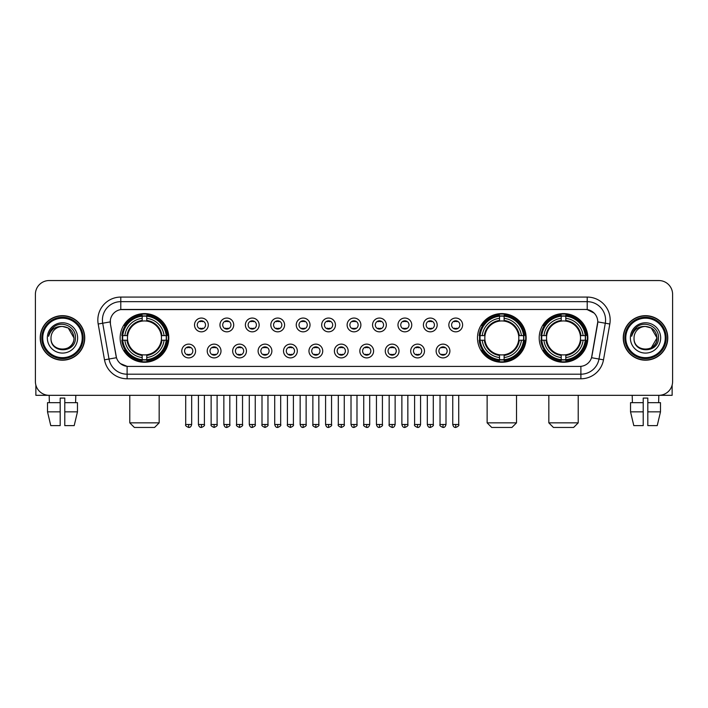 <?xml version="1.0" encoding="UTF-8"?>
<svg xmlns="http://www.w3.org/2000/svg" width="708" height="708" viewBox="0 0 708 708"><rect width="100%" height="100%" fill="white"/><g stroke="black" fill="none" stroke-linecap="round" stroke-linejoin="round"><path stroke-width="1.06" d="M477.493 337.928A24.329 24.329 0 0 0 501.822 362.266A24.329 24.329 0 0 0 526.15 337.928A24.329 24.329 0 0 0 501.822 313.6A24.329 24.329 0 0 0 477.493 337.928M539.195 337.928A24.329 24.329 0 0 0 563.524 362.266A24.329 24.329 0 0 0 587.852 337.928A24.329 24.329 0 0 0 563.524 313.6A24.329 24.329 0 0 0 539.195 337.928M120.148 337.928A24.329 24.329 0 0 0 144.476 362.266A24.329 24.329 0 0 0 168.805 337.928A24.329 24.329 0 0 0 144.476 313.6A24.329 24.329 0 0 0 120.148 337.928M195.576 351.018A6.885 6.885 0 0 1 188.682 357.903A6.885 6.885 0 0 1 181.797 351.018A6.885 6.885 0 0 1 188.682 344.132A6.885 6.885 0 0 1 195.576 351.018M184.558 351.018A4.133 4.133 0 0 0 188.682 355.151A4.133 4.133 0 0 0 192.815 351.018A4.133 4.133 0 0 0 188.682 346.885A4.133 4.133 0 0 0 184.558 351.018M221.002 351.018A6.885 6.885 0 0 1 214.117 357.903A6.885 6.885 0 0 1 207.232 351.018A6.885 6.885 0 0 1 214.117 344.132A6.885 6.885 0 0 1 221.002 351.018M209.984 351.018A4.133 4.133 0 0 0 214.117 355.151A4.133 4.133 0 0 0 218.25 351.018A4.133 4.133 0 0 0 214.117 346.885A4.133 4.133 0 0 0 209.984 351.018M246.437 351.018A6.885 6.885 0 0 1 239.552 357.903A6.885 6.885 0 0 1 232.666 351.018A6.885 6.885 0 0 1 239.552 344.132A6.885 6.885 0 0 1 246.437 351.018M235.419 351.018A4.133 4.133 0 0 0 239.552 355.151A4.133 4.133 0 0 0 243.685 351.018A4.133 4.133 0 0 0 239.552 346.885A4.133 4.133 0 0 0 235.419 351.018M271.872 351.018A6.885 6.885 0 0 1 264.987 357.903A6.885 6.885 0 0 1 258.101 351.018A6.885 6.885 0 0 1 264.987 344.132A6.885 6.885 0 0 1 271.872 351.018M260.854 351.018A4.133 4.133 0 0 0 264.987 355.151A4.133 4.133 0 0 0 269.12 351.018A4.133 4.133 0 0 0 264.987 346.885A4.133 4.133 0 0 0 260.854 351.018M297.307 351.018A6.885 6.885 0 0 1 290.422 357.903A6.885 6.885 0 0 1 283.527 351.018A6.885 6.885 0 0 1 290.422 344.132A6.885 6.885 0 0 1 297.307 351.018M286.289 351.018A4.133 4.133 0 0 0 290.422 355.151A4.133 4.133 0 0 0 294.546 351.018A4.133 4.133 0 0 0 290.422 346.885A4.133 4.133 0 0 0 286.289 351.018M322.733 351.018A6.885 6.885 0 0 1 315.848 357.903A6.885 6.885 0 0 1 308.962 351.018A6.885 6.885 0 0 1 315.848 344.132A6.885 6.885 0 0 1 322.733 351.018M311.715 351.018A4.133 4.133 0 0 0 315.848 355.151A4.133 4.133 0 0 0 319.981 351.018A4.133 4.133 0 0 0 315.848 346.885A4.133 4.133 0 0 0 311.715 351.018M348.168 351.018A6.885 6.885 0 0 1 341.283 357.903A6.885 6.885 0 0 1 334.397 351.018A6.885 6.885 0 0 1 341.283 344.132A6.885 6.885 0 0 1 348.168 351.018M337.15 351.018A4.133 4.133 0 0 0 341.283 355.151A4.133 4.133 0 0 0 345.416 351.018A4.133 4.133 0 0 0 341.283 346.885A4.133 4.133 0 0 0 337.15 351.018M373.603 351.018A6.885 6.885 0 0 1 366.717 357.903A6.885 6.885 0 0 1 359.832 351.018A6.885 6.885 0 0 1 366.717 344.132A6.885 6.885 0 0 1 373.603 351.018M362.584 351.018A4.133 4.133 0 0 0 366.717 355.151A4.133 4.133 0 0 0 370.85 351.018A4.133 4.133 0 0 0 366.717 346.885A4.133 4.133 0 0 0 362.584 351.018M399.038 351.018A6.885 6.885 0 0 1 392.152 357.903A6.885 6.885 0 0 1 385.267 351.018A6.885 6.885 0 0 1 392.152 344.132A6.885 6.885 0 0 1 399.038 351.018M388.019 351.018A4.133 4.133 0 0 0 392.152 355.151A4.133 4.133 0 0 0 396.285 351.018A4.133 4.133 0 0 0 392.152 346.885A4.133 4.133 0 0 0 388.019 351.018M424.473 351.018A6.885 6.885 0 0 1 417.578 357.903A6.885 6.885 0 0 1 410.693 351.018A6.885 6.885 0 0 1 417.578 344.132A6.885 6.885 0 0 1 424.473 351.018M413.454 351.018A4.133 4.133 0 0 0 417.578 355.151A4.133 4.133 0 0 0 421.711 351.018A4.133 4.133 0 0 0 417.578 346.885A4.133 4.133 0 0 0 413.454 351.018M449.899 351.018A6.885 6.885 0 0 1 443.013 357.903A6.885 6.885 0 0 1 436.128 351.018A6.885 6.885 0 0 1 443.013 344.132A6.885 6.885 0 0 1 449.899 351.018M438.88 351.018A4.133 4.133 0 0 0 443.013 355.151A4.133 4.133 0 0 0 447.146 351.018A4.133 4.133 0 0 0 443.013 346.885A4.133 4.133 0 0 0 438.88 351.018M208.285 324.937A6.885 6.885 0 0 1 201.399 331.831A6.885 6.885 0 0 1 194.514 324.937A6.885 6.885 0 0 1 201.399 318.051A6.885 6.885 0 0 1 208.285 324.937M197.267 324.937A4.133 4.133 0 0 0 201.399 329.07A4.133 4.133 0 0 0 205.532 324.937A4.133 4.133 0 0 0 201.399 320.812A4.133 4.133 0 0 0 197.267 324.937M233.72 324.937A6.885 6.885 0 0 1 226.834 331.831A6.885 6.885 0 0 1 219.949 324.937A6.885 6.885 0 0 1 226.834 318.051A6.885 6.885 0 0 1 233.72 324.937M222.701 324.937A4.133 4.133 0 0 0 226.834 329.07A4.133 4.133 0 0 0 230.967 324.937A4.133 4.133 0 0 0 226.834 320.812A4.133 4.133 0 0 0 222.701 324.937M259.155 324.937A6.885 6.885 0 0 1 252.269 331.831A6.885 6.885 0 0 1 245.384 324.937A6.885 6.885 0 0 1 252.269 318.051A6.885 6.885 0 0 1 259.155 324.937M248.136 324.937A4.133 4.133 0 0 0 252.269 329.07A4.133 4.133 0 0 0 256.402 324.937A4.133 4.133 0 0 0 252.269 320.812A4.133 4.133 0 0 0 248.136 324.937M284.589 324.937A6.885 6.885 0 0 1 277.704 331.831A6.885 6.885 0 0 1 270.819 324.937A6.885 6.885 0 0 1 277.704 318.051A6.885 6.885 0 0 1 284.589 324.937M273.571 324.937A4.133 4.133 0 0 0 277.704 329.07A4.133 4.133 0 0 0 281.837 324.937A4.133 4.133 0 0 0 277.704 320.812A4.133 4.133 0 0 0 273.571 324.937M310.024 324.937A6.885 6.885 0 0 1 303.13 331.831A6.885 6.885 0 0 1 296.245 324.937A6.885 6.885 0 0 1 303.13 318.051A6.885 6.885 0 0 1 310.024 324.937M299.006 324.937A4.133 4.133 0 0 0 303.13 329.07A4.133 4.133 0 0 0 307.263 324.937A4.133 4.133 0 0 0 303.13 320.812A4.133 4.133 0 0 0 299.006 324.937M335.45 324.937A6.885 6.885 0 0 1 328.565 331.831A6.885 6.885 0 0 1 321.68 324.937A6.885 6.885 0 0 1 328.565 318.051A6.885 6.885 0 0 1 335.45 324.937M324.432 324.937A4.133 4.133 0 0 0 328.565 329.07A4.133 4.133 0 0 0 332.698 324.937A4.133 4.133 0 0 0 328.565 320.812A4.133 4.133 0 0 0 324.432 324.937M360.885 324.937A6.885 6.885 0 0 1 354 331.831A6.885 6.885 0 0 1 347.115 324.937A6.885 6.885 0 0 1 354 318.051A6.885 6.885 0 0 1 360.885 324.937M349.867 324.937A4.133 4.133 0 0 0 354 329.07A4.133 4.133 0 0 0 358.133 324.937A4.133 4.133 0 0 0 354 320.812A4.133 4.133 0 0 0 349.867 324.937M386.32 324.937A6.885 6.885 0 0 1 379.435 331.831A6.885 6.885 0 0 1 372.55 324.937A6.885 6.885 0 0 1 379.435 318.051A6.885 6.885 0 0 1 386.32 324.937M375.302 324.937A4.133 4.133 0 0 0 379.435 329.07A4.133 4.133 0 0 0 383.568 324.937A4.133 4.133 0 0 0 379.435 320.812A4.133 4.133 0 0 0 375.302 324.937M411.755 324.937A6.885 6.885 0 0 1 404.87 331.831A6.885 6.885 0 0 1 397.976 324.937A6.885 6.885 0 0 1 404.87 318.051A6.885 6.885 0 0 1 411.755 324.937M400.737 324.937A4.133 4.133 0 0 0 404.87 329.07A4.133 4.133 0 0 0 408.994 324.937A4.133 4.133 0 0 0 404.87 320.812A4.133 4.133 0 0 0 400.737 324.937M437.181 324.937A6.885 6.885 0 0 1 430.296 331.831A6.885 6.885 0 0 1 423.411 324.937A6.885 6.885 0 0 1 430.296 318.051A6.885 6.885 0 0 1 437.181 324.937M426.163 324.937A4.133 4.133 0 0 0 430.296 329.07A4.133 4.133 0 0 0 434.429 324.937A4.133 4.133 0 0 0 430.296 320.812A4.133 4.133 0 0 0 426.163 324.937M462.616 324.937A6.885 6.885 0 0 1 455.731 331.831A6.885 6.885 0 0 1 448.845 324.937A6.885 6.885 0 0 1 455.731 318.051A6.885 6.885 0 0 1 462.616 324.937M451.598 324.937A4.133 4.133 0 0 0 455.731 329.07A4.133 4.133 0 0 0 459.864 324.937A4.133 4.133 0 0 0 455.731 320.812A4.133 4.133 0 0 0 451.598 324.937M104.501 359.823L98.182 324.016A22.957 22.957 0 0 1 120.785 297.077L587.215 297.077A22.957 22.957 0 0 1 609.818 324.016L603.499 359.823A22.957 22.957 0 0 1 580.896 378.789L127.104 378.789A22.957 22.957 0 0 1 104.501 359.823L109.014 359.027L102.704 323.22A18.364 18.364 0 0 1 120.785 301.661L587.215 301.661A18.364 18.364 0 0 1 605.296 323.22L598.986 359.027A18.364 18.364 0 0 1 580.896 374.196L127.104 374.196A18.364 18.364 0 0 1 109.014 359.027L116.466 357.708L110.421 324.016A12.399 12.399 0 0 1 122.626 309.467L585.374 309.467A12.399 12.399 0 0 1 597.579 324.016L591.915 356.151A12.399 12.399 0 0 1 579.71 366.399L128.29 366.399A12.399 12.399 0 0 1 116.085 356.151L110.421 324.016L110.368 320.025M122.334 340.229A22.267 22.267 0 0 1 122.334 335.636M541.372 340.229A22.267 22.267 0 0 1 541.372 335.636M479.679 340.229A22.267 22.267 0 0 1 479.679 335.636M40.223 337.928A22.267 22.267 0 0 0 62.49 360.195A22.267 22.267 0 0 0 84.748 337.928A22.267 22.267 0 0 0 62.49 315.671A22.267 22.267 0 0 0 40.223 337.928M623.252 337.928A22.267 22.267 0 0 0 645.51 360.195A22.267 22.267 0 0 0 667.777 337.928A22.267 22.267 0 0 0 645.51 315.671A22.267 22.267 0 0 0 623.252 337.928M120.785 297.077L120.785 309.608L585.374 309.467L587.215 309.608L594.136 313.095M579.71 366.399L128.29 366.399M127.104 378.789L127.104 366.337L120.484 363.629M609.818 324.016L597.773 321.892L591.534 357.708L603.499 359.823M672.6 294.316A13.771 13.771 0 0 0 658.829 280.545L49.171 280.545A13.771 13.771 0 0 0 35.4 294.316L35.4 381.541A13.771 13.771 0 0 0 49.171 395.321L658.829 395.321A13.771 13.771 0 0 0 672.6 381.541L672.6 294.316L672.6 381.541M35.4 294.316L35.4 381.541M658.829 280.545L49.171 280.545M49.374 402.666L49.171 395.321L658.829 395.321L658.626 402.666M35.86 385.072L35.86 395.321L89.111 395.321M47.507 402.666L47.507 411.844L50.772 425.614L47.507 411.844L47.507 402.666L60.189 402.666L60.189 398.073L64.782 398.073L64.782 402.666L77.464 402.666L77.464 411.844L74.198 425.614L77.464 411.844L64.782 411.844L64.782 402.666L64.782 425.614L74.198 425.614M75.8 395.321L75.597 402.666M60.189 402.666L60.189 425.614L50.772 425.614M47.507 411.844L60.189 411.844M82.225 337.928A19.744 19.744 0 0 0 62.49 318.193A19.744 19.744 0 0 0 42.745 337.928A19.744 19.744 0 0 0 62.49 357.673A19.744 19.744 0 0 0 82.225 337.928M83.146 337.928A20.656 20.656 0 0 0 62.49 317.272A20.656 20.656 0 0 0 41.825 337.928A20.656 20.656 0 0 0 62.49 358.593A20.656 20.656 0 0 0 83.146 337.928M84.517 337.928A22.037 22.037 0 0 0 62.49 315.901A22.037 22.037 0 0 0 40.453 337.928A22.037 22.037 0 0 0 62.49 359.965A22.037 22.037 0 0 0 84.517 337.928M73.959 337.928C73.278 330.963 69.455 327.131 62.49 326.459L68.225 327.99L73.959 337.928L68.225 327.99L62.49 326.459L68.225 327.99L73.959 337.928L68.225 327.99L62.49 326.459L68.225 327.99L73.959 337.928C74.667 352.734 50.303 352.734 51.011 337.928C49.985 353.858 75.951 353.504 75.411 337.928C76.26 326.999 61.941 320.051 53.684 327.096C50.808 329.503 49.117 332.556 48.622 336.265C50.79 329.424 55.41 326.158 62.49 326.459L68.225 327.99L73.959 337.928C74.667 352.734 50.303 352.734 51.011 337.928C50.303 352.734 74.667 352.734 73.959 337.928C74.667 352.734 50.303 352.734 51.011 337.928C50.303 352.734 74.667 352.734 73.959 337.928C74.667 352.734 50.303 352.734 51.011 337.928C50.303 352.734 74.667 352.734 73.959 337.928C74.667 352.734 50.303 352.734 51.011 337.928C50.303 352.734 74.667 352.734 73.959 337.928C74.667 352.734 50.303 352.734 51.011 337.928C50.303 352.734 74.667 352.734 73.959 337.928C74.667 352.734 50.303 352.734 51.011 337.928C50.303 352.734 74.667 352.734 73.959 337.928C74.667 352.734 50.303 352.734 51.011 337.928A11.478 11.478 0 0 1 62.49 326.459L68.225 327.99L73.959 337.928C74.42 346.84 62.968 352.761 55.976 347.389M47.339 337.928A15.151 15.151 0 0 0 62.49 353.08A15.151 15.151 0 0 0 77.632 337.928A15.151 15.151 0 0 0 62.49 322.786A15.151 15.151 0 0 0 47.339 337.928M53.684 327.096L50.295 331.123M50.091 331.512L50.392 330.955L50.091 331.512M154.574 427.455L134.378 427.455L129.785 422.862L159.167 422.862L154.574 427.455M146.768 359.664L146.768 360.584A22.771 22.771 0 0 0 167.132 340.229L166.212 340.229A21.851 21.851 0 0 1 146.768 359.664L146.768 357.54A19.744 19.744 0 0 0 164.079 340.229L161.309 340.229A16.983 16.983 0 0 0 146.768 321.105L146.768 316.202A21.851 21.851 0 0 1 166.212 335.636L167.132 335.636A22.771 22.771 0 0 0 146.768 315.281L146.768 316.202M122.749 340.229L121.82 340.229A22.771 22.771 0 0 0 142.184 360.584L142.184 359.664A21.851 21.851 0 0 1 122.749 340.229L124.873 340.229A19.744 19.744 0 0 0 142.184 357.54L142.184 354.761A16.983 16.983 0 0 0 161.309 340.229L161.982 340.229A17.656 17.656 0 0 1 146.768 355.443L146.768 357.54M142.184 316.202L142.184 315.281A22.771 22.771 0 0 0 121.82 335.636L122.749 335.636A21.851 21.851 0 0 1 142.184 316.202L142.184 318.326A19.744 19.744 0 0 0 124.873 335.636L127.644 335.636A16.983 16.983 0 0 0 142.184 354.761L142.184 355.443A17.656 17.656 0 0 1 126.971 340.229L124.873 340.229M122.794 340.229A21.806 21.806 0 0 1 122.794 335.636M146.768 316.246A21.806 21.806 0 0 0 142.184 316.246M166.159 335.636A21.806 21.806 0 0 1 166.159 340.229M166.212 335.636L164.079 335.636A19.744 19.744 0 0 0 146.768 318.326M164.079 340.229L166.212 340.229M142.184 357.54L142.184 359.664M161.309 335.636L164.079 335.636M146.768 354.788L146.768 355.443M142.184 354.761A16.983 16.983 0 0 1 127.644 340.229L126.971 340.229M146.768 359.62A21.806 21.806 0 0 1 142.184 359.62M124.873 335.636L122.749 335.636M142.184 321.069L142.184 318.326M146.768 321.105A16.983 16.983 0 0 0 127.644 335.636L126.971 335.636A17.656 17.656 0 0 1 142.184 320.423M146.768 321.078L146.768 320.423A17.656 17.656 0 0 1 161.982 335.636M125.378 325.538L124.077 325.538A23.868 23.868 0 0 1 168.345 337.928A23.868 23.868 0 0 1 124.077 350.327L125.378 350.327M511.919 427.455L491.724 427.455L487.131 422.862L516.513 422.862L511.919 427.455M504.123 359.664L504.123 360.584A22.771 22.771 0 0 0 524.478 340.229L523.557 340.229A21.851 21.851 0 0 1 504.123 359.664L504.123 357.54A19.744 19.744 0 0 0 521.433 340.229L518.654 340.229A16.983 16.983 0 0 0 504.123 321.105L504.123 316.202A21.851 21.851 0 0 1 523.557 335.636L524.478 335.636A22.771 22.771 0 0 0 504.123 315.281L504.123 316.202M480.095 340.229L479.166 340.229A22.771 22.771 0 0 0 499.529 360.584L499.529 359.664A21.851 21.851 0 0 1 480.095 340.229L482.219 340.229A19.744 19.744 0 0 0 499.529 357.54L499.529 354.761A16.983 16.983 0 0 0 518.654 340.229L519.336 340.229A17.656 17.656 0 0 1 504.123 355.443L504.123 357.54M499.529 316.202L499.529 315.281A22.771 22.771 0 0 0 479.166 335.636L480.095 335.636A21.851 21.851 0 0 1 499.529 316.202L499.529 318.326A19.744 19.744 0 0 0 482.219 335.636L484.989 335.636A16.983 16.983 0 0 0 499.529 354.761L499.529 355.443A17.656 17.656 0 0 1 484.316 340.229L482.219 340.229M480.139 340.229A21.806 21.806 0 0 1 480.139 335.636M504.123 316.246A21.806 21.806 0 0 0 499.529 316.246M523.504 335.636A21.806 21.806 0 0 1 523.504 340.229M523.557 335.636L521.433 335.636A19.744 19.744 0 0 0 504.123 318.326M521.433 340.229L523.557 340.229M499.529 357.54L499.529 359.664M518.654 335.636L521.433 335.636M504.123 354.788L504.123 355.443M499.529 354.761A16.983 16.983 0 0 1 484.989 340.229L484.316 340.229M504.123 359.62A21.806 21.806 0 0 1 499.529 359.62M482.219 335.636L480.095 335.636M499.529 321.069L499.529 318.326M504.123 321.105A16.983 16.983 0 0 0 484.989 335.636L484.316 335.636A17.656 17.656 0 0 1 499.529 320.423M504.123 321.078L504.123 320.423A17.656 17.656 0 0 1 519.336 335.636M482.723 325.538L481.422 325.538A23.868 23.868 0 0 1 525.699 337.928A23.868 23.868 0 0 1 481.422 350.327L482.723 350.327M573.622 427.455L553.426 427.455L548.833 422.862L578.215 422.862L573.622 427.455M565.816 359.664L565.816 360.584A22.771 22.771 0 0 0 586.18 340.229L585.25 340.229A21.851 21.851 0 0 1 565.816 359.664L565.816 357.54A19.744 19.744 0 0 0 583.126 340.229L580.356 340.229A16.983 16.983 0 0 0 565.816 321.105L565.816 316.202A21.851 21.851 0 0 1 585.25 335.636L586.18 335.636A22.771 22.771 0 0 0 565.816 315.281L565.816 316.202M541.788 340.229L540.868 340.229A22.771 22.771 0 0 0 561.232 360.584L561.232 359.664A21.851 21.851 0 0 1 541.788 340.229L543.921 340.229A19.744 19.744 0 0 0 561.232 357.54L561.232 354.761A16.983 16.983 0 0 0 580.356 340.229L581.029 340.229A17.656 17.656 0 0 1 565.816 355.443L565.816 357.54M561.232 316.202L561.232 315.281A22.771 22.771 0 0 0 540.868 335.636L541.788 335.636A21.851 21.851 0 0 1 561.232 316.202L561.232 318.326A19.744 19.744 0 0 0 543.921 335.636L546.691 335.636A16.983 16.983 0 0 0 561.232 354.761L561.232 355.443A17.656 17.656 0 0 1 546.018 340.229L543.921 340.229M541.841 340.229A21.806 21.806 0 0 1 541.841 335.636M565.816 316.246A21.806 21.806 0 0 0 561.232 316.246M585.206 335.636A21.806 21.806 0 0 1 585.206 340.229M585.25 335.636L583.126 335.636A19.744 19.744 0 0 0 565.816 318.326M583.126 340.229L585.25 340.229M561.232 357.54L561.232 359.664M580.356 335.636L583.126 335.636M565.816 354.788L565.816 355.443M561.232 354.761A16.983 16.983 0 0 1 546.691 340.229L546.018 340.229M565.816 359.62A21.806 21.806 0 0 1 561.232 359.62M543.921 335.636L541.788 335.636M561.232 321.069L561.232 318.326M565.816 321.105A16.983 16.983 0 0 0 546.691 335.636L546.018 335.636A17.656 17.656 0 0 1 561.232 320.423M565.816 321.078L565.816 320.423A17.656 17.656 0 0 1 581.029 335.636M544.425 325.538L543.125 325.538A23.868 23.868 0 0 1 587.392 337.928A23.868 23.868 0 0 1 543.125 350.327L544.425 350.327M200.028 328.839L200.028 328.185A3.522 3.522 0 0 0 202.78 328.185L202.78 328.839M202.78 321.043L202.78 321.697A3.522 3.522 0 0 0 200.028 321.697L200.028 321.043M225.463 328.839L225.463 328.185A3.522 3.522 0 0 0 228.215 328.185L228.215 328.839M228.215 321.043L228.215 321.697A3.522 3.522 0 0 0 225.463 321.697L225.463 321.043M250.889 328.839L250.889 328.185A3.522 3.522 0 0 0 253.65 328.185L253.65 328.839M253.65 321.043L253.65 321.697A3.522 3.522 0 0 0 250.889 321.697L250.889 321.043M276.324 328.839L276.324 328.185A3.522 3.522 0 0 0 279.076 328.185L279.076 328.839M279.076 321.043L279.076 321.697A3.522 3.522 0 0 0 276.324 321.697L276.324 321.043M301.758 328.839L301.758 328.185A3.522 3.522 0 0 0 304.511 328.185L304.511 328.839M304.511 321.043L304.511 321.697A3.522 3.522 0 0 0 301.758 321.697L301.758 321.043M327.193 328.839L327.193 328.185A3.522 3.522 0 0 0 329.946 328.185L329.946 328.839M329.946 321.043L329.946 321.697A3.522 3.522 0 0 0 327.193 321.697L327.193 321.043M352.619 328.839L352.619 328.185A3.522 3.522 0 0 0 355.381 328.185L355.381 328.839M355.381 321.043L355.381 321.697A3.522 3.522 0 0 0 352.619 321.697L352.619 321.043M378.054 328.839L378.054 328.185A3.522 3.522 0 0 0 380.807 328.185L380.807 328.839M380.807 321.043L380.807 321.697A3.522 3.522 0 0 0 378.054 321.697L378.054 321.043M403.489 328.839L403.489 328.185A3.522 3.522 0 0 0 406.242 328.185L406.242 328.839M406.242 321.043L406.242 321.697A3.522 3.522 0 0 0 403.489 321.697L403.489 321.043M428.924 328.839L428.924 328.185A3.522 3.522 0 0 0 431.676 328.185L431.676 328.839M431.676 321.043L431.676 321.697A3.522 3.522 0 0 0 428.924 321.697L428.924 321.043M454.35 328.839L454.35 328.185A3.522 3.522 0 0 0 457.111 328.185L457.111 328.839M457.111 321.043L457.111 321.697A3.522 3.522 0 0 0 454.35 321.697L454.35 321.043M187.31 354.912L187.31 354.257A3.522 3.522 0 0 0 190.063 354.257L190.063 354.912M190.063 347.124L190.063 347.778A3.522 3.522 0 0 0 187.31 347.778L187.31 347.124M212.745 354.912L212.745 354.257A3.522 3.522 0 0 0 215.498 354.257L215.498 354.912M215.498 347.124L215.498 347.778A3.522 3.522 0 0 0 212.745 347.778L212.745 347.124M238.171 354.912L238.171 354.257A3.522 3.522 0 0 0 240.932 354.257L240.932 354.912M240.932 347.124L240.932 347.778A3.522 3.522 0 0 0 238.171 347.778L238.171 347.124M263.606 354.912L263.606 354.257A3.522 3.522 0 0 0 266.358 354.257L266.358 354.912M266.358 347.124L266.358 347.778A3.522 3.522 0 0 0 263.606 347.778L263.606 347.124M289.041 354.912L289.041 354.257A3.522 3.522 0 0 0 291.793 354.257L291.793 354.912M291.793 347.124L291.793 347.778A3.522 3.522 0 0 0 289.041 347.778L289.041 347.124M314.476 354.912L314.476 354.257A3.522 3.522 0 0 0 317.228 354.257L317.228 354.912M317.228 347.124L317.228 347.778A3.522 3.522 0 0 0 314.476 347.778L314.476 347.124M339.902 354.912L339.902 354.257A3.522 3.522 0 0 0 342.663 354.257L342.663 354.912M342.663 347.124L342.663 347.778A3.522 3.522 0 0 0 339.902 347.778L339.902 347.124M365.337 354.912L365.337 354.257A3.522 3.522 0 0 0 368.098 354.257L368.098 354.912M368.098 347.124L368.098 347.778A3.522 3.522 0 0 0 365.337 347.778L365.337 347.124M390.772 354.912L390.772 354.257A3.522 3.522 0 0 0 393.524 354.257L393.524 354.912M393.524 347.124L393.524 347.778A3.522 3.522 0 0 0 390.772 347.778L390.772 347.124M416.207 354.912L416.207 354.257A3.522 3.522 0 0 0 418.959 354.257L418.959 354.912M418.959 347.124L418.959 347.778A3.522 3.522 0 0 0 416.207 347.778L416.207 347.124M441.642 354.912L441.642 354.257A3.522 3.522 0 0 0 444.394 354.257L444.394 354.912M444.394 347.124L444.394 347.778A3.522 3.522 0 0 0 441.642 347.778L441.642 347.124M672.14 385.072L672.14 395.321L618.889 395.321M643.218 402.666L643.218 411.844L630.536 411.844L633.802 425.614L630.536 411.844L630.536 402.666L643.218 402.666L643.218 398.073L647.811 398.073L647.811 402.666L660.493 402.666L660.493 411.844L657.228 425.614L660.493 411.844L647.811 411.844L647.811 402.666M643.218 411.844L643.218 425.614L633.802 425.614M657.228 425.614L647.811 425.614L647.811 411.844M632.2 395.321L632.403 402.666M665.255 337.928A19.744 19.744 0 0 0 645.51 318.193A19.744 19.744 0 0 0 625.775 337.928A19.744 19.744 0 0 0 645.51 357.673A19.744 19.744 0 0 0 665.255 337.928M666.175 337.928A20.656 20.656 0 0 0 645.51 317.272A20.656 20.656 0 0 0 624.854 337.928A20.656 20.656 0 0 0 645.51 358.593A20.656 20.656 0 0 0 666.175 337.928M667.547 337.928A22.037 22.037 0 0 0 645.51 315.901A22.037 22.037 0 0 0 623.482 337.928A22.037 22.037 0 0 0 645.51 359.965A22.037 22.037 0 0 0 667.547 337.928M656.316 334.043L656.989 337.928L651.254 327.99L645.51 326.459L651.254 327.99L656.989 337.928L651.254 327.99L645.51 326.459L651.254 327.99L656.989 337.928L651.254 327.99L645.51 326.459L651.254 327.99L656.989 337.928C657.697 352.734 633.333 352.734 634.041 337.928C633.014 353.858 658.98 353.504 658.44 337.928C659.29 326.999 644.97 320.051 636.713 327.096C633.837 329.503 632.147 332.556 631.651 336.265C633.819 329.424 638.439 326.158 645.51 326.459L651.254 327.99L656.989 337.928C657.697 352.734 633.333 352.734 634.041 337.928C633.333 352.734 657.697 352.734 656.989 337.928L651.254 347.876L656.989 337.928C657.697 352.734 633.333 352.734 634.041 337.928C633.333 352.734 657.697 352.734 656.989 337.928C657.697 352.734 633.333 352.734 634.041 337.928C633.333 352.734 657.697 352.734 656.989 337.928C657.697 352.734 633.333 352.734 634.041 337.928C633.333 352.734 657.697 352.734 656.989 337.928C657.697 352.734 633.333 352.734 634.041 337.928C633.333 352.734 657.697 352.734 656.989 337.928C657.697 352.734 633.333 352.734 634.041 337.928A11.478 11.478 0 0 1 645.51 326.459L651.254 327.99L656.989 337.928C657.449 346.84 645.997 352.761 639.005 347.389M645.51 326.459C652.484 327.131 656.307 330.963 656.989 337.928M630.368 337.928A15.151 15.151 0 0 0 645.51 353.08A15.151 15.151 0 0 0 660.661 337.928A15.151 15.151 0 0 0 645.51 322.786A15.151 15.151 0 0 0 630.368 337.928M636.713 327.096L633.324 331.123M633.12 331.512L633.421 330.955M587.215 297.077L587.215 309.608M98.182 324.016L102.704 323.22A18.364 18.364 0 0 1 102.421 320.025M102.704 323.22L110.227 321.892M580.896 366.337L580.896 378.789M146.768 354.761A16.983 16.983 0 0 0 161.309 340.229M142.184 359.823A22.01 22.01 0 0 0 146.768 359.823M166.371 340.229A22.01 22.01 0 0 0 166.371 335.636M146.768 316.042A22.01 22.01 0 0 0 142.184 316.042M504.123 354.761A16.983 16.983 0 0 0 518.654 340.229M499.529 359.823A22.01 22.01 0 0 0 504.123 359.823M523.716 340.229A22.01 22.01 0 0 0 523.716 335.636M504.123 316.042A22.01 22.01 0 0 0 499.529 316.042M565.816 354.761A16.983 16.983 0 0 0 580.356 340.229M561.232 359.823A22.01 22.01 0 0 0 565.816 359.823M585.419 340.229A22.01 22.01 0 0 0 585.419 335.636M565.816 316.042A22.01 22.01 0 0 0 561.232 316.042M201.399 424.473L198.417 424.473C198.939 426.597 199.93 427.588 201.399 427.455L201.399 424.473L204.391 424.473L204.391 395.321M226.834 424.473L223.852 424.473C224.374 426.597 225.365 427.588 226.834 427.455L226.834 424.473L229.817 424.473L229.817 395.321M252.269 424.473L249.287 424.473C249.809 426.597 250.8 427.588 252.269 427.455L252.269 424.473L255.252 424.473L255.252 395.321M277.704 424.473L274.713 424.473C275.235 426.597 276.235 427.588 277.704 427.455L277.704 424.473L280.687 424.473L280.687 395.321M303.13 424.473L300.148 424.473C300.67 426.597 301.67 427.588 303.13 427.455L303.13 424.473L306.121 424.473L306.121 395.321M328.565 424.473L325.583 424.473C326.105 426.597 327.096 427.588 328.565 427.455L328.565 424.473L331.548 424.473L331.548 395.321M354 424.473L351.018 424.473C351.54 426.597 352.531 427.588 354 427.455L354 424.473L356.982 424.473L356.982 395.321M379.435 424.473L376.452 424.473C376.966 426.597 377.966 427.588 379.435 427.455L379.435 424.473L382.417 424.473L382.417 395.321M404.87 424.473L401.879 424.473C402.401 426.597 403.401 427.588 404.87 427.455L404.87 424.473L407.852 424.473L407.852 395.321M430.296 424.473L427.313 424.473C427.836 426.597 428.827 427.588 430.296 427.455L430.296 424.473L433.287 424.473L433.287 395.321M455.731 424.473L452.748 424.473C453.27 426.597 454.262 427.588 455.731 427.455L455.731 424.473L458.713 424.473L458.713 395.321M188.682 424.473L185.7 424.473C185.098 425.419 186.089 426.42 188.682 427.455L188.682 424.473L191.673 424.473L191.673 395.321M214.117 424.473L211.134 424.473C210.533 425.419 211.524 426.42 214.117 427.455L214.117 424.473L217.099 424.473L217.099 395.321M239.552 424.473L236.569 424.473C235.959 425.419 236.959 426.42 239.552 427.455L239.552 424.473L242.534 424.473L242.534 395.321M264.987 424.473L262.004 424.473C261.394 425.419 262.394 426.42 264.987 427.455L264.987 424.473L267.969 424.473L267.969 395.321M290.422 424.473L287.43 424.473C286.829 425.419 287.82 426.42 290.422 427.455L290.422 424.473L293.404 424.473L293.404 395.321M315.848 424.473L312.865 424.473C312.263 425.419 313.255 426.42 315.848 427.455L315.848 424.473L318.839 424.473L318.839 395.321M341.283 424.473L338.3 424.473C337.698 425.419 338.69 426.42 341.283 427.455L341.283 424.473L344.265 424.473L344.265 395.321M366.717 424.473L363.735 424.473C363.124 425.419 364.124 426.42 366.717 427.455L366.717 424.473L369.7 424.473L369.7 395.321M392.152 424.473L389.161 424.473C388.559 425.419 389.55 426.42 392.152 427.455L392.152 424.473L395.135 424.473L395.135 395.321M417.578 424.473L414.596 424.473C413.994 425.419 414.985 426.42 417.578 427.455L417.578 424.473L420.57 424.473L420.57 395.321M443.013 424.473L440.031 424.473C439.429 425.419 440.42 426.42 443.013 427.455L443.013 424.473L445.996 424.473L445.996 395.321M159.167 395.321L159.167 422.862M129.785 395.321L129.785 422.862M516.513 395.321L516.513 422.862M487.131 395.321L487.131 422.862M578.215 395.321L578.215 422.862M548.833 395.321L548.833 422.862M198.417 424.473L198.417 395.321M204.391 424.473C204.993 425.419 204.001 426.42 201.399 427.455M223.852 424.473L223.852 395.321M229.817 424.473C230.427 425.419 229.427 426.42 226.834 427.455M249.287 424.473L249.287 395.321M255.252 424.473C255.854 425.419 254.862 426.42 252.269 427.455M274.713 424.473L274.713 395.321M280.687 424.473C281.288 425.419 280.297 426.42 277.704 427.455M300.148 424.473L300.148 395.321M306.121 424.473C306.723 425.419 305.732 426.42 303.13 427.455M325.583 424.473L325.583 395.321M331.548 424.473C332.158 425.419 331.158 426.42 328.565 427.455M351.018 424.473L351.018 395.321M356.982 424.473C357.593 425.419 356.593 426.42 354 427.455M376.452 424.473L376.452 395.321M382.417 424.473C383.019 425.419 382.028 426.42 379.435 427.455M401.879 424.473L401.879 395.321M407.852 424.473C408.454 425.419 407.463 426.42 404.87 427.455M427.313 424.473L427.313 395.321M433.287 424.473C433.889 425.419 432.898 426.42 430.296 427.455M452.748 424.473L452.748 395.321M458.713 424.473C459.324 425.419 458.324 426.42 455.731 427.455M185.7 424.473L185.7 395.321M191.673 424.473C191.151 426.597 190.151 427.588 188.682 427.455M211.134 424.473L211.134 395.321M217.099 424.473C217.71 425.419 216.71 426.42 214.117 427.455M236.569 424.473L236.569 395.321M242.534 424.473C243.145 425.419 242.145 426.42 239.552 427.455M262.004 424.473L262.004 395.321M267.969 424.473C268.571 425.419 267.58 426.42 264.987 427.455M287.43 424.473L287.43 395.321M293.404 424.473C294.006 425.419 293.015 426.42 290.422 427.455M312.865 424.473L312.865 395.321M318.839 424.473C319.441 425.419 318.45 426.42 315.848 427.455M338.3 424.473L338.3 395.321M344.265 424.473C344.876 425.419 343.876 426.42 341.283 427.455M363.735 424.473L363.735 395.321M369.7 424.473C369.178 426.597 368.187 427.588 366.717 427.455M389.161 424.473L389.161 395.321M395.135 424.473C394.613 426.597 393.621 427.588 392.152 427.455M414.596 424.473L414.596 395.321M420.57 424.473C420.048 426.597 419.048 427.588 417.578 427.455M440.031 424.473L440.031 395.321M445.996 424.473C445.482 426.597 444.482 427.588 443.013 427.455"/></g></svg>
